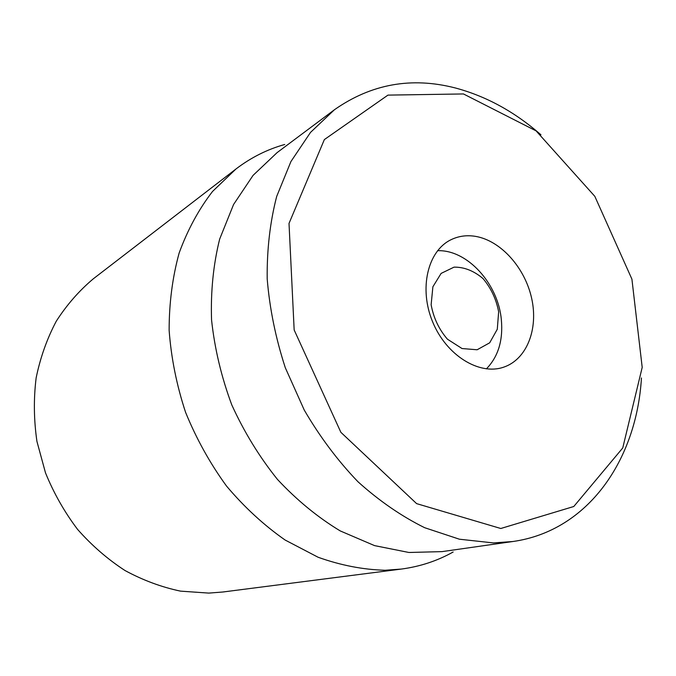 <?xml version="1.0" encoding="UTF-8"?>
<svg xmlns="http://www.w3.org/2000/svg" width="676" height="676" viewBox="0 0 676 676"><rect width="100%" height="100%" fill="white"/><g stroke="black" fill="none" stroke-linecap="round" stroke-linejoin="round"><path stroke-width="1.01" d="M236 168.966L93.364 278.765C79.151 290.697 66.789 304.842 56.277 321.201C47.041 338.651 40.332 357.536 36.149 377.859C33.555 398.722 33.817 419.906 36.935 441.403L45.512 472.896C53.801 493.243 64.49 512.078 77.588 529.401C91.86 545.549 107.678 559.272 125.06 570.561C143.042 580.287 161.53 587.14 180.543 591.137L208.774 593.097L222.818 592.007L401.35 569.065L385.024 570.257C362.97 569.648 340.662 565.313 318.1 557.252L285.12 540.031C263.868 525.168 244.315 507.161 226.485 486.01C209.999 463.339 196.361 438.775 185.57 412.309C176.647 385.219 171.172 357.9 169.135 330.353C169.118 303.186 172.448 277.413 179.132 253.052C187.582 229.916 198.71 209.391 212.509 191.477L236 168.966C251.033 157.516 267.274 149.354 284.74 144.487M475.701 236.397C501.017 240.774 525.058 267.882 531.699 298.538C538.502 329.178 526.79 359.463 503.612 367.186C479.301 375.679 446.329 355.407 432.657 321.911C418.697 288.534 427.731 250.897 450.943 239.76C458.598 236.025 466.854 234.902 475.701 236.397M500.798 528.497L416.619 503.628L340.865 432.302L294.161 329.956L289.015 223.418L324.362 139.577L387.956 95.113L463.457 93.947L536.11 130.891L594.821 196.336L631.916 279.146L642.2 367.372L622.748 447.968L573.789 506.501L500.798 528.497M540.952 134.811C514.622 111.751 485.985 96.11 455.058 87.897C411.414 76.718 371.217 83.985 334.476 109.715L310.512 132.403L290.925 161.556L276.678 196.463C270.02 222.235 266.859 249.714 267.197 278.918C269.648 308.619 275.681 338.237 285.314 367.761L304.259 410.07C319.807 436.738 337.704 460.635 357.976 481.76C379.219 500.899 401.443 516.21 424.638 527.694L459.41 539.211L493.412 542.921L512.923 541.51C588.424 530.863 636.623 459.519 641.448 377.96M334.476 109.715L277.118 152.607L253.069 175.38L233.575 204.498L219.649 239.127C213.329 264.578 210.625 291.508 211.554 319.909C214.647 348.655 221.398 376.997 231.792 404.924C244.146 432.04 259.373 456.875 277.473 479.428C296.874 500.189 317.796 517.36 340.239 530.922L374.555 545.616L408.912 552.478L442.019 551.624L512.923 541.51M453.148 551.996C437.347 560.877 420.083 566.564 401.35 569.065M498.643 311.788L497.291 329.246L489.678 342.816L477.129 349.771L462.029 348.537L447.411 339.175C438.918 329.288 433.493 317.796 431.136 304.707L432.885 286.785L441.124 273.4L454.044 267.138C464.167 266.995 473.834 270.806 483.027 278.571C491.072 288.187 496.277 299.257 498.643 311.788M437.549 250.711C467.251 249.486 498.187 283.7 501.355 319.74C503.206 340.315 498.22 356.691 486.39 368.876"/></g></svg>
